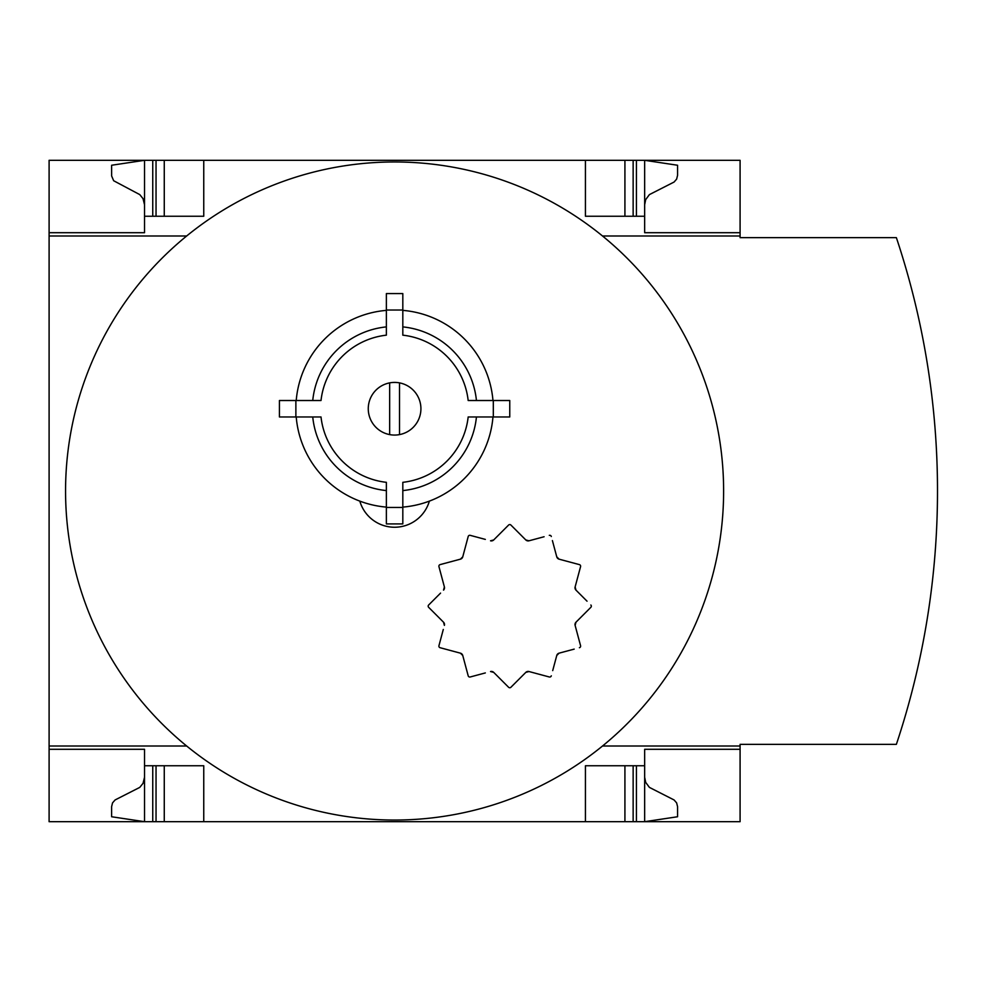 <?xml version="1.0" encoding="UTF-8"?>
<svg xmlns="http://www.w3.org/2000/svg" width="982" height="982" viewBox="0 0 982 982"><rect width="100%" height="100%" fill="white"/><g stroke="black" fill="none" stroke-linecap="round" stroke-linejoin="round"><path stroke-width="1.47" d="M429.367 501.127A36.211 36.211 0 0 1 359.817 501.127M186.654 235.999A329.044 329.044 0 0 1 602.531 235.999A329.044 329.044 0 0 1 394.592 820.044A329.044 329.044 0 0 1 186.654 235.999L49.1 235.999L49.1 746.001L186.654 746.001M440.562 593.103L428.655 604.998A1.645 1.645 0 0 0 428.655 607.33L443.533 622.207L444.392 625.387A3.29 3.29 0 0 0 443.533 622.207M485.329 539.4L470.218 535.35A1.645 1.645 0 0 0 468.193 536.516L462.755 556.831L460.423 559.163L440.108 564.613A1.645 1.645 0 0 0 438.942 566.626L444.392 586.941L443.533 590.121A3.29 3.29 0 0 0 444.392 586.941L442.992 581.737M440.108 564.613L444.171 563.521M493.713 539.94L490.534 540.8A3.29 3.29 0 0 0 493.713 539.94L508.59 525.063A1.645 1.645 0 0 1 510.922 525.063L525.8 539.94A3.29 3.29 0 0 0 528.979 540.8L525.8 539.94L521.982 536.135M544.089 536.749L528.979 540.8M587.04 601.193L575.98 590.121L575.121 586.941L580.571 566.626A1.645 1.645 0 0 0 579.405 564.613L559.077 559.163L556.757 556.831L552.4 540.579M580.571 566.626L579.478 570.689M575.121 625.387L575.98 622.207A3.29 3.29 0 0 0 575.121 625.387L580.571 645.702L575.121 625.387M552.706 670.608L556.757 655.497L559.077 653.165L574.2 649.114M525.8 672.388L528.979 671.528A3.29 3.29 0 0 0 525.8 672.388L510.922 687.265A1.645 1.645 0 0 1 508.59 687.265L493.713 672.388A3.29 3.29 0 0 0 490.534 671.528L493.713 672.388L496.696 675.358M443.299 629.45L438.942 645.702A1.645 1.645 0 0 0 440.108 647.715L460.423 653.165L462.755 655.497L468.193 675.812A1.645 1.645 0 0 0 470.218 676.979L485.329 672.928M462.755 655.497A3.29 3.29 0 0 0 460.423 653.165L455.218 651.766M296.22 400.509A98.716 98.716 0 0 1 386.368 310.373M386.368 507.105A98.716 98.716 0 0 1 296.22 416.969M312.742 400.509A82.255 82.255 0 0 1 386.368 326.896M386.368 507.448L386.368 482.322A74.031 74.031 0 0 1 321.016 416.969L295.877 416.969L295.877 400.509L321.016 400.509A74.031 74.031 0 0 1 386.368 335.169L386.368 310.03L402.816 310.03L402.816 335.169A74.031 74.031 0 0 1 468.168 400.509L493.308 400.509L493.308 416.969L468.168 416.969A74.031 74.031 0 0 1 402.816 482.322L402.816 507.448L386.368 507.448L386.368 523.909L402.816 523.909L402.816 507.448M386.368 490.583A82.255 82.255 0 0 1 312.742 416.969M402.816 310.373A98.716 98.716 0 0 1 492.964 400.509M492.964 416.969A98.716 98.716 0 0 1 402.816 507.105M402.816 326.896A82.255 82.255 0 0 1 476.442 400.509M476.442 416.969A82.255 82.255 0 0 1 402.816 490.583M389.658 382.882L389.658 434.596M144.526 777.265L143.041 783.329L139.775 787.392L115.103 799.949L112.537 802.883L111.617 806.676L111.617 816.754L144.526 821.688L49.1 821.688L49.1 746.001M49.1 235.999L49.1 160.311L144.526 160.311L111.617 165.246L111.641 175.974L113.654 180.737L139.775 194.608L143.041 198.671L144.526 204.735M644.658 777.265L645.69 782.384L649.409 787.392L674.069 799.949L676.635 802.883L677.568 806.676L677.568 816.754L644.658 821.688L740.084 821.688L740.084 744.356L896.37 744.356A800.919 800.919 0 0 0 896.37 237.644L740.084 237.644L740.084 160.311L144.526 160.311L144.526 216.249L203.753 216.249L203.753 160.311M740.084 749.291L644.658 749.291L644.658 765.751L585.432 765.751L585.432 821.688L203.753 821.688L203.753 765.751L144.526 765.751L144.526 749.291L49.1 749.291L144.526 749.291M144.526 232.709L49.1 232.709L144.526 232.709L144.526 216.249M585.432 160.311L585.432 216.249L644.658 216.249L644.658 232.709L740.084 232.709M644.658 204.735L645.69 199.616L649.409 194.608L674.069 182.051L676.635 179.117L677.568 175.324L677.568 165.246L644.658 160.311L644.658 216.249M203.753 821.688L144.526 821.688L144.526 765.751M644.658 765.751L644.658 821.688L585.432 821.688M602.531 746.001L740.084 746.001M740.084 235.999L602.531 235.999M624.92 821.688L624.92 765.751M164.264 821.688L164.264 765.751M624.92 216.249L624.92 160.311M164.264 216.249L164.264 160.311M399.527 434.596L399.527 382.882M394.592 382.415A26.318 26.318 0 0 1 417.387 421.904A26.318 26.318 0 0 1 371.797 421.904A26.318 26.318 0 0 1 394.592 382.415M493.308 416.969L509.756 416.969L509.756 400.509L493.308 400.509M295.877 416.969L279.428 416.969L279.428 400.509L295.877 400.509M386.368 310.03L386.368 293.581L402.816 293.581L402.816 310.03M528.979 671.528L549.294 676.979A1.645 1.645 0 0 0 551.307 675.812M559.077 653.165A3.29 3.29 0 0 0 556.757 655.497M579.405 647.715A1.645 1.645 0 0 0 580.571 645.702M575.98 622.207L590.845 607.33A1.645 1.645 0 0 0 590.845 604.998M575.121 586.941A3.29 3.29 0 0 0 575.98 590.121M556.757 556.831A3.29 3.29 0 0 0 559.077 559.163M551.307 536.516A1.645 1.645 0 0 0 549.294 535.35M460.423 559.163A3.29 3.29 0 0 0 462.755 556.831M636.434 821.688L636.434 765.751M633.144 821.688L633.144 765.751M152.75 821.688L152.75 765.751M156.04 821.688L156.04 765.751M633.144 216.249L633.144 160.311M636.434 216.249L636.434 160.311M152.75 216.249L152.75 160.311M156.04 216.249L156.04 160.311"/></g></svg>

